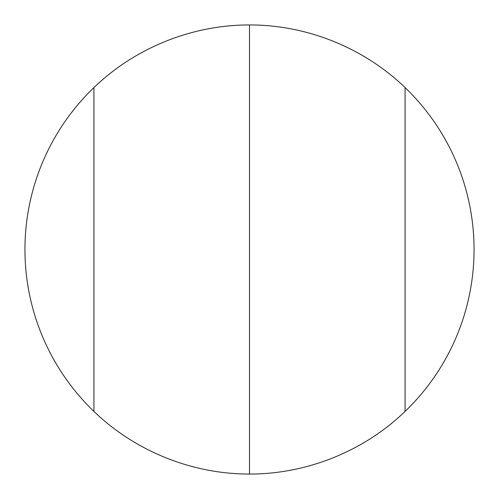 <?xml version="1.0" encoding="UTF-8"?>
<svg xmlns="http://www.w3.org/2000/svg" width="499" height="499" viewBox="0 0 499 499"><rect width="100%" height="100%" fill="white"/><g stroke="black" fill="none" stroke-linecap="round" stroke-linejoin="round"><path stroke-width="0.75" d="M405.076 411.426A224.55 224.55 0 0 0 405.076 87.575L405.076 411.426C363.771 451.252 306.873 474.156 249.5 474.05C192.127 474.156 135.229 451.252 93.924 411.426L93.924 87.575C135.229 47.748 192.127 24.844 249.5 24.95L249.5 474.05M93.924 87.575A224.55 224.55 0 0 0 93.924 411.426M249.5 24.95C306.873 24.844 363.771 47.748 405.076 87.575"/></g></svg>
